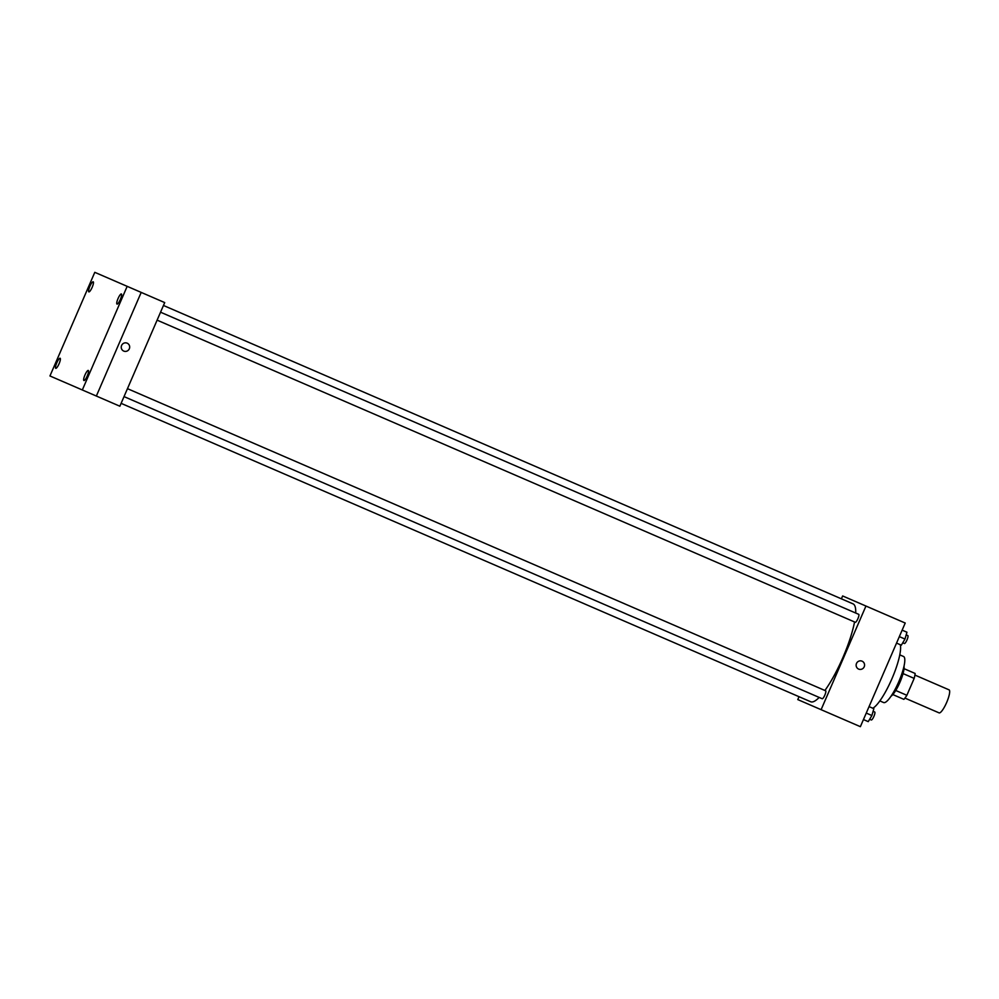 <?xml version="1.0" encoding="UTF-8"?>
<svg xmlns="http://www.w3.org/2000/svg" width="999" height="999" viewBox="0 0 999 999"><rect width="100%" height="100%" fill="white"/><g stroke="black" fill="none" stroke-linecap="round" stroke-linejoin="round"><path stroke-width="1.5" d="M904.944 698.101L939.085 712.874A12.55 2.822 -66.6 0 0 946.652 702.484A12.55 2.822 -66.6 0 0 949.05 689.847L914.909 675.074M915.109 673.451L904.033 668.668L915.109 673.451A16.846 3.796 -66.6 0 1 914.172 678.396L906.867 695.292A16.846 3.796 -66.6 0 1 903.895 699.362L892.831 694.567M904.008 666.183A17.258 3.884 113.4 0 1 899.949 682.267A17.258 3.884 113.4 0 1 890.996 696.241M895.741 690.484L906.867 695.292M903.046 673.588L914.172 678.396M899.774 654.857L903.546 656.493A25.087 5.644 113.4 0 1 898.763 681.755A25.087 5.644 113.4 0 1 883.615 702.547L879.844 700.911M900.311 644.73A36.076 8.117 113.4 0 1 891.907 678.796A36.076 8.117 113.4 0 1 872.826 708.241M841.395 598.826L842.632 595.953L905.219 623.039L860.376 726.673L797.789 699.587L799.038 696.703M121.116 403.346L810.689 701.748A53.322 12 -66.6 0 0 819.18 697.427M824.912 690.471A53.322 12 -66.6 0 0 854.557 621.952M855.706 613.024A53.322 12 -66.6 0 0 853.046 603.871L163.474 305.469M865.946 606.043L821.103 709.677M157.118 320.155L855.294 622.277A4.333 0.974 -66.6 0 0 857.904 618.693A4.333 0.974 -66.6 0 0 858.728 614.335L160.552 312.2M124.026 396.603L822.202 698.738A4.333 0.974 -66.6 0 0 824.824 695.154A4.333 0.974 -66.6 0 0 825.649 690.796L127.472 388.661M862.062 661.176A4.308 4.208 -66.6 0 1 864.21 666.808A4.308 4.208 -66.6 0 1 858.641 669.093A4.308 4.208 -66.6 0 1 856.493 663.473A4.308 4.208 -66.6 0 1 862.075 661.176A4.308 4.208 -66.6 0 1 864.21 666.808A4.308 4.208 -66.6 0 1 858.641 669.093M164.71 302.585L119.868 406.218L49.95 375.961L94.793 272.327L164.71 302.585M127.173 343.169A4.308 4.208 -66.6 0 1 129.321 348.788A4.308 4.208 -66.6 0 1 123.751 351.086A4.308 4.208 -66.6 0 1 121.603 345.454A4.308 4.208 -66.6 0 1 127.173 343.169A4.308 4.208 -66.6 0 1 129.321 348.788A4.308 4.208 -66.6 0 1 123.751 351.086M141.196 292.407L96.354 396.041M127.173 286.338L82.33 389.972M117.008 304.071A5.495 1.236 113.4 0 1 118.057 298.526A5.495 1.236 113.4 0 1 121.379 293.981A5.495 1.236 113.4 0 1 120.33 299.513A5.495 1.236 113.4 0 1 117.008 304.071M88.836 291.87A5.495 1.236 113.4 0 1 89.885 286.338A5.495 1.236 113.4 0 1 93.207 281.793A5.495 1.236 113.4 0 1 92.158 287.325A5.495 1.236 113.4 0 1 88.836 291.87M55.757 368.331A5.495 1.236 113.4 0 1 56.806 362.799A5.495 1.236 113.4 0 1 60.115 358.241A5.495 1.236 113.4 0 1 59.066 363.786A5.495 1.236 113.4 0 1 55.757 368.331M83.916 380.519A5.495 1.236 113.4 0 1 84.965 374.987A5.495 1.236 113.4 0 1 88.287 370.442A5.495 1.236 113.4 0 1 87.238 375.974A5.495 1.236 113.4 0 1 83.916 380.519M902.147 630.144L906.942 632.217L904.982 639.06L901.335 645.179L896.54 643.094L901.335 645.179M899.337 636.625L904.982 639.06M902.746 642.807L904.382 643.518A4.333 0.974 -66.6 0 0 906.992 639.934A4.333 0.974 -66.6 0 0 907.816 635.576L906.18 634.865M869.055 706.605L873.85 708.678L871.89 715.521L868.243 721.628L863.448 719.555L868.243 721.628M866.258 713.074L871.89 715.521M869.654 719.268L871.29 719.979A4.333 0.974 -66.6 0 0 873.9 716.395A4.333 0.974 -66.6 0 0 874.737 712.037L873.089 711.325"/></g></svg>
